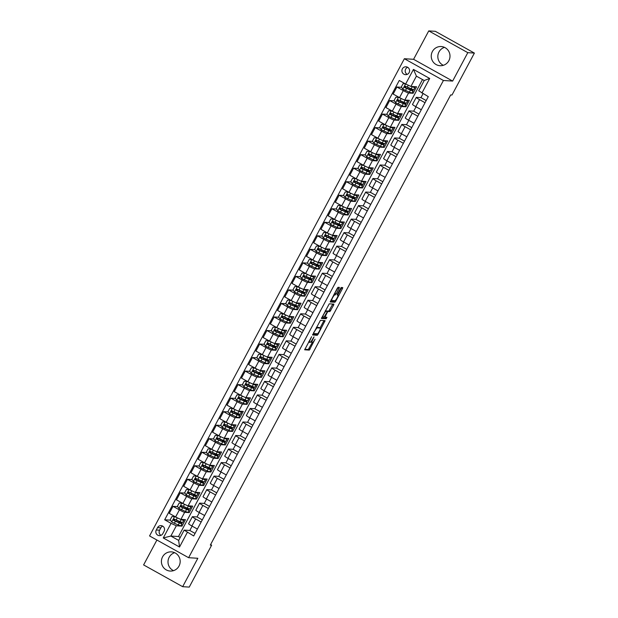 <?xml version="1.0" encoding="UTF-8"?>
<svg xmlns="http://www.w3.org/2000/svg" width="618" height="618" viewBox="0 0 618 618"><rect width="100%" height="100%" fill="white"/><g stroke="black" fill="none" stroke-linecap="round" stroke-linejoin="round"><path stroke-width="0.93" d="M311.603 336.71L304.674 349.803L309.348 350.105L315.056 339.205A3.87 0.749 119.1 0 1 312.414 342.557L312.028 342.526A3.87 0.749 119.1 0 1 311.959 342.511A3.87 0.749 119.1 0 1 313.017 339.081L314.014 336.864L312.654 339.058A3.87 0.749 119.1 0 1 310.012 342.403L309.626 342.38A3.87 0.749 119.1 0 1 309.556 342.357A3.87 0.749 119.1 0 1 310.615 338.927L311.603 336.71M432.391 51.533A9.61 9.386 -86.4 0 0 440.016 65.709A9.61 9.386 -86.4 0 0 448.853 60.711A9.61 9.386 -86.4 0 0 441.221 46.535A9.61 9.386 -86.4 0 0 432.391 51.533M444.481 47.354A9.61 9.386 -86.4 0 0 443.345 65.307M162.557 556.88A9.61 9.386 -86.4 0 0 170.189 571.055A9.61 9.386 -86.4 0 0 179.027 566.049A9.61 9.386 -86.4 0 0 171.395 551.874A9.61 9.386 -86.4 0 0 162.557 556.88M174.655 552.693A9.61 9.386 -86.4 0 0 173.519 570.646M402.38 68.853A3.94 3.847 -86.4 0 0 405.508 74.67A3.94 3.847 -86.4 0 0 409.131 72.615A3.94 3.847 -86.4 0 0 406.003 66.798A3.94 3.847 -86.4 0 0 402.38 68.853M407.625 67.285A3.94 3.847 -86.4 0 0 407.177 74.392M339.066 288.459L339.398 287.385L338.069 287.3L337.243 288.343L330.221 301.955L334.902 302.248L335.728 301.205L342.418 288.676L342.751 287.602L341.151 287.494L337.459 293.905L337.127 294.979L337.93 295.033A3.237 0.626 119.1 0 1 337.992 295.049A3.237 0.626 119.1 0 1 337.034 298.046A3.237 0.626 119.1 0 1 334.894 300.711L331.835 300.518A3.237 0.626 119.1 0 1 331.773 300.502A3.237 0.626 119.1 0 1 332.731 297.505A3.237 0.626 119.1 0 1 334.871 294.84L336.207 293.828L339.066 288.459L338.015 287.872L338.27 287.316M452.639 81.074L467.803 52.661L474.392 53.078L435.335 31.317L428.753 30.9L413.581 59.305L404.365 58.725L443.415 80.487L452.639 81.074L413.581 59.305M156.902 540.032L143.608 564.922L182.665 586.683L197.83 558.278L188.606 557.699L443.415 80.487M182.665 586.683L189.247 587.1L211.642 545.169L210.591 544.582M474.392 53.078L451.997 95.01L450.684 94.925L210.321 545.084L211.642 545.169M320.433 320.333L312.584 334.987L317.258 335.288L318.085 334.238L325.107 320.634L320.433 320.333M321.406 318.471L329.255 303.817L333.905 304.11L333.596 305.192L329.912 311.596L328.019 311.48L327.192 312.523L324.968 317.158L326.953 317.289L326.157 318.772L321.422 318.471M162.828 533.643L164.102 531.264A3.816 3.731 -86.4 0 0 161.066 525.632A3.816 3.731 -86.4 0 0 157.559 527.617L156.284 529.997A3.816 3.731 -86.4 0 0 159.32 535.628A3.816 3.731 -86.4 0 0 162.828 533.643M404.365 58.725L149.556 535.937L188.606 557.699M422.503 79.544L178.494 536.532L170.854 536.053L178.664 540.402L184.149 530.12L193.704 535.968L428.289 96.632L418.734 90.784L424.226 80.51L416.416 76.153L410.924 86.435L416.586 86.79L413.125 93.279L412.129 92.731M187.324 532.407L179.521 547.015L163.268 537.961L171.062 523.353L176.339 525.771L182.009 526.127L185.47 519.638L180.912 519.344A4.929 0.448 28.1 0 1 175.636 516.926L169.255 513.365L173.009 506.335L179.398 509.896A4.929 0.448 28.1 0 0 184.674 512.314L189.232 512.6L192.692 506.111L188.135 505.818A4.929 0.448 28.1 0 1 182.858 503.4L176.478 499.846L180.232 492.809L186.621 496.37A4.929 0.448 28.1 0 0 191.897 498.788L196.454 499.074L199.915 492.585L195.358 492.291A4.929 0.448 28.1 0 1 190.081 489.873L183.701 486.32L187.455 479.282L193.836 482.843A4.929 0.448 28.1 0 0 199.112 485.261L203.677 485.547L207.138 479.058L202.58 478.765A4.929 0.448 28.1 0 1 197.304 476.347L190.923 472.793L194.678 465.756L201.059 469.317A4.929 0.448 28.1 0 0 206.335 471.735L210.892 472.021L214.361 465.532L209.803 465.238A4.929 0.448 28.1 0 1 204.527 462.82L198.146 459.267L201.901 452.229L208.281 455.79A4.929 0.448 28.1 0 0 213.558 458.208L218.115 458.494L221.584 452.005L217.026 451.712A4.929 0.448 28.1 0 1 211.75 449.294L205.369 445.74L209.123 438.703L215.504 442.264A4.929 0.448 28.1 0 0 220.78 444.682L225.338 444.968L228.807 438.479L224.249 438.185A4.929 0.448 28.1 0 1 218.973 435.767L212.584 432.214L216.346 425.176L222.727 428.737A4.929 0.448 28.1 0 0 228.003 431.155L232.561 431.441L236.03 424.952L231.472 424.659A4.929 0.448 28.1 0 1 226.196 422.241L219.807 418.687L223.569 411.65L229.95 415.211A4.929 0.448 28.1 0 0 235.226 417.629L239.784 417.915L243.253 411.426L238.695 411.132A4.929 0.448 28.1 0 1 233.419 408.714L227.03 405.161L230.792 398.123L237.173 401.685A4.929 0.448 28.1 0 0 242.449 404.102L247.007 404.388L250.475 397.899L245.918 397.613A4.929 0.448 28.1 0 1 240.641 395.188L234.253 391.634L238.007 384.597L244.396 388.158A4.929 0.448 28.1 0 0 249.672 390.576L254.23 390.862L257.698 384.373L253.141 384.087A4.929 0.448 28.1 0 1 247.864 381.661L241.476 378.108L245.23 371.07L251.619 374.632A4.929 0.448 28.1 0 0 256.895 377.05L261.453 377.335L264.921 370.846L260.363 370.561A4.929 0.448 28.1 0 1 255.087 368.135L248.699 364.581L252.453 357.544L258.842 361.105A4.929 0.448 28.1 0 0 264.118 363.523L268.675 363.809L272.144 357.32L267.586 357.034A4.929 0.448 28.1 0 1 262.31 354.608L255.922 351.055L259.676 344.017L266.064 347.579A4.929 0.448 28.1 0 0 271.341 349.997L275.898 350.282L279.367 343.793L274.809 343.508A4.929 0.448 28.1 0 1 269.533 341.082L263.144 337.528L266.899 330.491L273.287 334.052A4.929 0.448 28.1 0 0 278.563 336.47L283.121 336.756L286.59 330.267L282.032 329.981A4.929 0.448 28.1 0 1 276.756 327.555L270.367 324.002L274.122 316.964L280.51 320.526A4.929 0.448 28.1 0 0 285.786 322.944L290.344 323.229L293.813 316.74L289.247 316.455A4.929 0.448 28.1 0 1 283.979 314.029L277.59 310.475L281.344 303.438L287.733 306.999A4.929 0.448 28.1 0 0 293.009 309.417L297.567 309.703L301.028 303.214L296.47 302.928A4.929 0.448 28.1 0 1 291.194 300.502L284.813 296.949L288.567 289.912L294.956 293.473A4.929 0.448 28.1 0 0 300.232 295.891L304.79 296.176L308.251 289.688L303.693 289.402A4.929 0.448 28.1 0 1 298.417 286.976L292.036 283.423L295.79 276.385L302.179 279.946A4.929 0.448 28.1 0 0 307.455 282.364L312.013 282.65L315.474 276.161L310.916 275.875A4.929 0.448 28.1 0 1 305.64 273.45L299.259 269.896L303.013 262.859L309.402 266.42A4.929 0.448 28.1 0 0 314.67 268.838L319.236 269.124L322.696 262.635L318.139 262.349A4.929 0.448 28.1 0 1 312.863 259.923L306.482 256.37L310.236 249.332L316.617 252.893A4.929 0.448 28.1 0 0 321.893 255.311L326.451 255.597L329.919 249.108L325.362 248.822A4.929 0.448 28.1 0 1 320.085 246.397L313.705 242.843L317.459 235.806L323.84 239.367A4.929 0.448 28.1 0 0 329.116 241.785L333.674 242.071L337.142 235.582L332.584 235.296A4.929 0.448 28.1 0 1 327.308 232.878L320.927 229.317L324.682 222.279L331.063 225.84A4.929 0.448 28.1 0 0 336.339 228.258L340.897 228.544L344.365 222.055L339.807 221.769A4.929 0.448 28.1 0 1 334.531 219.351L328.143 215.79L331.905 208.753L338.285 212.314A4.929 0.448 28.1 0 0 343.562 214.732L348.119 215.018L351.588 208.529L347.03 208.243A4.929 0.448 28.1 0 1 341.754 205.825L335.365 202.264L339.127 195.226L345.508 198.787A4.929 0.448 28.1 0 0 350.785 201.205L355.342 201.491L358.811 195.002L354.253 194.716A4.929 0.448 28.1 0 1 348.977 192.298L342.588 188.737L346.35 181.7L352.731 185.261A4.929 0.448 28.1 0 0 358.007 187.679L362.565 187.965L366.034 181.476L361.476 181.19A4.929 0.448 28.1 0 1 356.2 178.772L349.811 175.211L353.566 168.173L359.954 171.734A4.929 0.448 28.1 0 0 365.23 174.152L369.788 174.438L373.257 167.949L368.699 167.663A4.929 0.448 28.1 0 1 363.423 165.245L357.034 161.684L360.788 154.647L367.177 158.208A4.929 0.448 28.1 0 0 372.453 160.626L377.011 160.912L380.479 154.423L375.922 154.137A4.929 0.448 28.1 0 1 370.645 151.719L364.257 148.158L368.011 141.12L374.4 144.682A4.929 0.448 28.1 0 0 379.676 147.099L384.234 147.385L387.702 140.896L383.145 140.61A4.929 0.448 28.1 0 1 377.868 138.193L371.48 134.631L375.234 127.594L381.623 131.155A4.929 0.448 28.1 0 0 386.899 133.573L391.457 133.859L394.925 127.37L390.367 127.084A4.929 0.448 28.1 0 1 385.091 124.666L378.703 121.105L382.457 114.067L388.846 117.629A4.929 0.448 28.1 0 0 394.122 120.046L398.68 120.332L402.148 113.843L397.59 113.557A4.929 0.448 28.1 0 1 392.314 111.14L385.926 107.578L389.68 100.541L396.068 104.102A4.929 0.448 28.1 0 0 401.345 106.52L405.902 106.806L409.371 100.317L404.805 100.031A4.929 0.448 28.1 0 1 399.537 97.613L393.148 94.052L396.903 87.014L403.291 90.576A4.929 0.448 28.1 0 0 408.568 92.994L413.125 93.279M170.46 520.155L164.682 519.792L171.062 523.353M164.682 519.792L399.267 80.456L405.647 84.017L413.45 69.409L429.703 78.463L421.901 93.071M467.803 52.661L428.753 30.9M178.494 536.532L180.217 537.49M176.339 525.771L170.854 536.053L163.268 537.961M195.072 533.411L189.819 530.476L184.149 530.12M189.819 530.476L192.144 526.127M202.295 519.885L197.042 516.949L192.484 516.663A4.929 0.448 28.1 0 0 192.36 516.702A4.929 0.448 28.1 0 0 195.651 518.95L201.151 522.017M197.042 516.949L199.367 512.6M209.517 506.358L204.264 503.431L199.707 503.137A4.929 0.448 28.1 0 0 199.575 503.176A4.929 0.448 28.1 0 0 202.874 505.424L208.374 508.49M204.264 503.431L206.59 499.074M216.74 492.832L211.487 489.904L206.93 489.61A4.929 0.448 28.1 0 0 206.798 489.649A4.929 0.448 28.1 0 0 210.097 491.897L215.597 494.964M211.487 489.904L213.813 485.547M223.963 479.305L218.71 476.378L214.145 476.084A4.929 0.448 28.1 0 0 214.021 476.123A4.929 0.448 28.1 0 0 217.32 478.371L222.82 481.437M218.71 476.378L221.028 472.021M231.186 465.779L225.925 462.851L221.368 462.558A4.929 0.448 28.1 0 0 221.244 462.596A4.929 0.448 28.1 0 0 224.535 464.844L230.043 467.911M225.925 462.851L228.251 458.494M238.409 452.252L233.148 449.325L228.59 449.031A4.929 0.448 28.1 0 0 228.467 449.07A4.929 0.448 28.1 0 0 231.758 451.318L237.266 454.392M233.148 449.325L235.473 444.968M245.632 438.726L240.371 435.798L235.813 435.505A4.929 0.448 28.1 0 0 235.69 435.543A4.929 0.448 28.1 0 0 238.981 437.791L244.489 440.866M240.371 435.798L242.696 431.441M252.855 425.199L247.594 422.272L243.036 421.978A4.929 0.448 28.1 0 0 242.913 422.017A4.929 0.448 28.1 0 0 246.203 424.265L251.711 427.339M247.594 422.272L249.919 417.915M260.07 411.673L254.817 408.745L250.259 408.452A4.929 0.448 28.1 0 0 250.136 408.49A4.929 0.448 28.1 0 0 253.426 410.738L258.934 413.813M254.817 408.745L257.142 404.388M267.293 398.146L262.04 395.219L257.482 394.925A4.929 0.448 28.1 0 0 257.358 394.964A4.929 0.448 28.1 0 0 260.649 397.212L266.157 400.286M262.04 395.219L264.365 390.862M274.516 384.62L269.263 381.692L264.705 381.406A4.929 0.448 28.1 0 0 264.581 381.437A4.929 0.448 28.1 0 0 267.872 383.685L273.38 386.76M269.263 381.692L271.588 377.335M281.738 371.094L276.485 368.166L271.928 367.88A4.929 0.448 28.1 0 0 271.804 367.911A4.929 0.448 28.1 0 0 275.095 370.167L280.603 373.233M276.485 368.166L278.811 363.809M288.961 357.567L283.708 354.639L279.151 354.353A4.929 0.448 28.1 0 0 279.027 354.384A4.929 0.448 28.1 0 0 282.318 356.64L287.818 359.707M283.708 354.639L286.034 350.282M296.184 344.041L290.931 341.113L286.373 340.827A4.929 0.448 28.1 0 0 286.25 340.858A4.929 0.448 28.1 0 0 289.541 343.114L295.041 346.18M290.931 341.113L293.256 336.756M303.407 330.514L298.154 327.586L293.596 327.301A4.929 0.448 28.1 0 0 293.473 327.331A4.929 0.448 28.1 0 0 296.764 329.587L302.264 332.654M298.154 327.586L300.479 323.229M310.63 316.988L305.377 314.06L300.819 313.774A4.929 0.448 28.1 0 0 300.696 313.805A4.929 0.448 28.1 0 0 303.986 316.061L309.487 319.127M305.377 314.06L307.702 309.703M317.853 303.461L312.6 300.533L308.042 300.248A4.929 0.448 28.1 0 0 307.918 300.278A4.929 0.448 28.1 0 0 311.209 302.534L316.71 305.601M312.6 300.533L314.925 296.176M325.076 289.935L319.823 287.007L315.265 286.721A4.929 0.448 28.1 0 0 315.134 286.752A4.929 0.448 28.1 0 0 318.432 289.008L323.932 292.075M319.823 287.007L322.148 282.65M332.299 276.408L327.046 273.48L322.488 273.195A4.929 0.448 28.1 0 0 322.357 273.226A4.929 0.448 28.1 0 0 325.655 275.481L331.155 278.548M327.046 273.48L329.371 269.124M339.521 262.882L334.268 259.954L329.703 259.668A4.929 0.448 28.1 0 0 329.579 259.699A4.929 0.448 28.1 0 0 332.878 261.955L338.378 265.022M334.268 259.954L336.594 255.597M346.744 249.355L341.484 246.427L336.926 246.142A4.929 0.448 28.1 0 0 336.802 246.173A4.929 0.448 28.1 0 0 340.093 248.428L345.601 251.495M341.484 246.427L343.809 242.071M353.967 235.829L348.706 232.901L344.149 232.615A4.929 0.448 28.1 0 0 344.025 232.646A4.929 0.448 28.1 0 0 347.316 234.902L352.824 237.969M348.706 232.901L351.032 228.544M361.19 222.302L355.929 219.375L351.372 219.089A4.929 0.448 28.1 0 0 351.248 219.12A4.929 0.448 28.1 0 0 354.539 221.375L360.047 224.442M355.929 219.375L358.255 215.018M368.413 208.776L363.152 205.848L358.594 205.562A4.929 0.448 28.1 0 0 358.471 205.593A4.929 0.448 28.1 0 0 361.762 207.849L367.27 210.916M363.152 205.848L365.477 201.491M375.636 195.249L370.375 192.322L365.817 192.036A4.929 0.448 28.1 0 0 365.694 192.067A4.929 0.448 28.1 0 0 368.985 194.322L374.493 197.389M370.375 192.322L372.7 187.965M382.851 181.723L377.598 178.795L373.04 178.509A4.929 0.448 28.1 0 0 372.917 178.54A4.929 0.448 28.1 0 0 376.207 180.796L381.715 183.863M377.598 178.795L379.923 174.438M390.074 168.196L384.821 165.269L380.263 164.983A4.929 0.448 28.1 0 0 380.14 165.014A4.929 0.448 28.1 0 0 383.43 167.269L388.938 170.336M384.821 165.269L387.146 160.912M397.297 154.67L392.044 151.742L387.486 151.456A4.929 0.448 28.1 0 0 387.362 151.487A4.929 0.448 28.1 0 0 390.653 153.743L396.161 156.81M392.044 151.742L394.369 147.385M404.52 141.143L399.267 138.216L394.709 137.93A4.929 0.448 28.1 0 0 394.585 137.961A4.929 0.448 28.1 0 0 397.876 140.216L403.376 143.283M399.267 138.216L401.592 133.859M411.743 127.617L406.49 124.689L401.932 124.403A4.929 0.448 28.1 0 0 401.808 124.434A4.929 0.448 28.1 0 0 405.099 126.69L410.599 129.757M406.49 124.689L408.815 120.332M418.965 114.091L413.712 111.163L409.155 110.877A4.929 0.448 28.1 0 0 409.031 110.908A4.929 0.448 28.1 0 0 412.322 113.164L417.822 116.23M413.712 111.163L416.038 106.806M426.188 100.564L420.935 97.636L416.377 97.35A4.929 0.448 28.1 0 0 416.254 97.381A4.929 0.448 28.1 0 0 419.545 99.637L425.045 102.704M420.935 97.636L423.036 93.704M182.009 526.127L181.012 525.57M177.683 506.629L173.009 506.335M184.906 493.102L180.232 492.809M192.128 479.576L187.455 479.282M199.351 466.049L194.678 465.756M206.574 452.523L201.901 452.229M213.797 438.996L209.123 438.703M221.02 425.47L216.346 425.176M228.243 411.943L223.569 411.65M235.466 398.417L230.792 398.123M242.681 384.89L238.007 384.597M249.904 371.364L245.23 371.07M257.127 357.837L252.453 357.544M264.349 344.311L259.676 344.017M271.572 330.784L266.899 330.491M278.795 317.258L274.122 316.964M286.018 303.732L281.344 303.438M293.241 290.205L288.567 289.912M300.464 276.679L295.79 276.385M307.687 263.152L303.013 262.859M314.91 249.626L310.236 249.332M322.132 236.099L317.459 235.806M329.355 222.573L324.682 222.279M336.578 209.046L331.905 208.753M343.801 195.52L339.127 195.226M351.024 181.993L346.35 181.7M358.247 168.467L353.566 168.173M365.462 154.94L360.788 154.647M372.685 141.422L368.011 141.12M379.908 127.895L375.234 127.594M387.131 114.369L382.457 114.067M394.354 100.842L389.68 100.541M401.576 87.316L396.903 87.014M192.36 516.702L188.598 523.732A4.929 0.448 28.1 0 0 191.897 525.988L197.397 529.054M189.232 512.6L188.235 512.044M199.575 503.176L195.821 510.205A4.929 0.448 28.1 0 0 199.112 512.461L204.62 515.528M206.798 489.649L203.044 496.679A4.929 0.448 28.1 0 0 206.335 498.935L211.843 502.001M196.454 499.074L195.45 498.517M214.021 476.123L210.267 483.152A4.929 0.448 28.1 0 0 213.558 485.408L219.066 488.475M203.677 485.547L202.673 484.991M221.244 462.596L217.49 469.626A4.929 0.448 28.1 0 0 220.78 471.882L226.288 474.948M210.892 472.021L209.896 471.464M228.467 449.07L224.713 456.099A4.929 0.448 28.1 0 0 228.003 458.355L233.511 461.422M218.115 458.494L217.119 457.938M235.69 435.543L231.935 442.573A4.929 0.448 28.1 0 0 235.226 444.829L240.734 447.895M225.338 444.968L224.342 444.412M242.913 422.017L239.158 429.046A4.929 0.448 28.1 0 0 242.449 431.302L247.957 434.369M232.561 431.441L231.565 430.885M250.136 408.49L246.381 415.52A4.929 0.448 28.1 0 0 249.672 417.776L255.18 420.843M239.784 417.915L238.787 417.359M257.358 394.964L253.604 401.994A4.929 0.448 28.1 0 0 256.895 404.249L262.395 407.316M247.007 404.388L246.01 403.832M264.581 381.437L260.827 388.467A4.929 0.448 28.1 0 0 264.118 390.723L269.618 393.79M254.23 390.862L253.233 390.306M271.804 367.911L268.05 374.941A4.929 0.448 28.1 0 0 271.341 377.196L276.841 380.263M261.453 377.335L260.456 376.779M279.027 354.384L275.273 361.414A4.929 0.448 28.1 0 0 278.563 363.67L284.064 366.737M268.675 363.809L267.679 363.253M286.25 340.858L282.496 347.888A4.929 0.448 28.1 0 0 285.786 350.143L291.287 353.21M275.898 350.282L274.902 349.726M293.473 327.331L289.711 334.361A4.929 0.448 28.1 0 0 293.009 336.617L298.509 339.684M283.121 336.756L282.125 336.2M300.696 313.805L296.934 320.835A4.929 0.448 28.1 0 0 300.232 323.09L305.732 326.157M290.344 323.229L289.348 322.673M307.918 300.278L304.156 307.308A4.929 0.448 28.1 0 0 307.455 309.564L312.955 312.631M297.567 309.703L296.57 309.147M315.134 286.752L311.379 293.782A4.929 0.448 28.1 0 0 314.67 296.037L320.178 299.104M304.79 296.176L303.793 295.62M322.357 273.226L318.602 280.255A4.929 0.448 28.1 0 0 321.893 282.511L327.401 285.578M312.013 282.65L311.016 282.094M329.579 259.699L325.825 266.729A4.929 0.448 28.1 0 0 329.116 268.984L334.624 272.051M319.236 269.124L318.231 268.567M336.802 246.173L333.048 253.202A4.929 0.448 28.1 0 0 336.339 255.458L341.847 258.525M326.451 255.597L325.454 255.041M344.025 232.646L340.271 239.676A4.929 0.448 28.1 0 0 343.562 241.932L349.07 244.998M333.674 242.071L332.677 241.514M351.248 219.12L347.494 226.149A4.929 0.448 28.1 0 0 350.785 228.405L356.292 231.472M340.897 228.544L339.9 227.988M358.471 205.593L354.717 212.623A4.929 0.448 28.1 0 0 358.007 214.879L363.515 217.945M348.119 215.018L347.123 214.461M365.694 192.067L361.939 199.096A4.929 0.448 28.1 0 0 365.23 201.352L370.738 204.419M355.342 201.491L354.346 200.935M372.917 178.54L369.162 185.57A4.929 0.448 28.1 0 0 372.453 187.826L377.953 190.892M362.565 187.965L361.569 187.408M380.14 165.014L376.385 172.043A4.929 0.448 28.1 0 0 379.676 174.299L385.176 177.366M369.788 174.438L368.791 173.882M387.362 151.487L383.608 158.517A4.929 0.448 28.1 0 0 386.899 160.773L392.399 163.84M377.011 160.912L376.014 160.356M394.585 137.961L390.831 144.991A4.929 0.448 28.1 0 0 394.122 147.246L399.622 150.313M384.234 147.385L383.237 146.829M401.808 124.434L398.054 131.464A4.929 0.448 28.1 0 0 401.345 133.72L406.845 136.787M391.457 133.859L390.46 133.31M409.031 110.908L405.269 117.945A4.929 0.448 28.1 0 0 408.568 120.193L414.068 123.26M398.68 120.332L397.683 119.784M416.254 97.381L412.492 104.419A4.929 0.448 28.1 0 0 415.79 106.667L421.291 109.734M405.902 106.806L404.906 106.257M410.924 86.435L405.647 84.017M178.664 540.402L179.521 547.015M413.45 69.409L416.416 76.153M429.703 78.463L424.226 80.51M162.688 526.127A3.816 3.731 -86.4 0 0 160.85 527.826L159.583 530.205A3.816 3.731 -86.4 0 0 160.989 535.342M304.744 349.294L308.297 349.51L312.283 342.55M320.054 327.98L323.986 320.557M312.654 334.469L316.207 334.693L316.988 333.728M313.898 332.77L313.666 333.519L317.768 333.782L319.174 331.511A3.87 0.749 119.1 0 0 320.224 328.073A3.87 0.749 119.1 0 0 320.155 328.058L317.366 327.88A3.87 0.749 119.1 0 0 314.724 331.225L313.612 332.608M319.228 327.532A3.87 0.749 119.1 0 0 319.174 327.486A3.87 0.749 119.1 0 0 319.104 327.47L320.155 328.058M316.447 327.301L319.104 327.47M326.652 311.148L328.853 311.009L332.801 304.041M321.476 317.953L325.099 318.185L325.802 317.212M326.065 311.356A3.237 0.626 119.1 0 0 323.925 314.021A3.237 0.626 119.1 0 0 322.967 317.019A3.237 0.626 119.1 0 0 323.029 317.042L324.11 317.104L326.829 312.499L327.161 311.433L325.215 310.885M325.261 310.784L326.088 310.839M334.083 294.268L338.015 287.872M337.722 294.902L341.623 287.524M330.29 301.437L333.844 301.661L334.624 300.696M176.532 517.413L174.979 516.663L171.951 516.548L170.213 519.792L171.75 522.048L178.254 524.991A9.424 0.857 28.1 0 0 180.919 525.733L182.016 523.678A9.424 0.857 28.1 0 0 178.509 520.989M174.639 516.64L181.144 519.576A9.424 0.857 28.1 0 0 183.809 520.325A9.424 0.857 28.1 0 0 183.067 519.483M181.244 519.367A7.825 0.711 28.1 0 0 182.395 519.568A7.825 0.711 28.1 0 0 182.372 519.437M183.809 520.325L182.712 522.38A9.424 0.857 -151.9 0 1 180.047 521.638L174.361 519.143C173.279 519.12 173.048 519.553 173.666 520.441L179.351 522.936A9.424 0.857 28.1 0 0 182.016 523.678M177.443 520.541A7.825 0.711 -151.9 0 1 180.611 522.928A7.825 0.711 -151.9 0 1 178.393 522.303L174.052 520.464L173.743 519.375M173.998 516.015L173.805 516.378A4.496 0.409 28.1 0 0 173.975 516.617M183.755 503.886L182.202 503.137L179.174 503.021L177.436 506.266L178.973 508.521L185.477 511.465A9.424 0.857 28.1 0 0 188.142 512.206L189.239 510.151A9.424 0.857 28.1 0 0 185.732 507.463M181.862 503.114L188.366 506.049A9.424 0.857 28.1 0 0 191.032 506.799A9.424 0.857 28.1 0 0 190.29 505.957M188.467 505.841A7.825 0.711 28.1 0 0 189.618 506.042A7.825 0.711 28.1 0 0 189.595 505.91M191.032 506.799L189.935 508.853A9.424 0.857 -151.9 0 1 187.269 508.112L181.584 505.617C180.495 505.594 180.271 506.026 180.889 506.915L186.574 509.41A9.424 0.857 28.1 0 0 189.239 510.151M184.666 507.015A7.825 0.711 -151.9 0 1 187.826 509.402A7.825 0.711 -151.9 0 1 185.616 508.776L181.275 506.938L180.966 505.848M181.221 502.488L181.028 502.851A4.496 0.409 28.1 0 0 181.19 503.091M190.977 490.36L189.425 489.61L186.389 489.495L184.658 492.739L186.196 495.003L192.7 497.938A9.424 0.857 28.1 0 0 195.365 498.68L196.462 496.625A9.424 0.857 28.1 0 0 192.955 493.936M189.085 489.587L195.589 492.523A9.424 0.857 28.1 0 0 198.254 493.272A9.424 0.857 28.1 0 0 197.513 492.43M195.69 492.314A7.825 0.711 28.1 0 0 196.841 492.515A7.825 0.711 28.1 0 0 196.818 492.384M198.254 493.272L197.157 495.327A9.424 0.857 -151.9 0 1 194.492 494.585L188.807 492.09C187.718 492.067 187.486 492.5 188.111 493.388L193.797 495.883A9.424 0.857 28.1 0 0 196.462 496.625M191.889 493.488A7.825 0.711 -151.9 0 1 195.049 495.875A7.825 0.711 -151.9 0 1 192.839 495.257L188.49 493.411L188.189 492.322M188.444 488.962L188.251 489.325A4.496 0.409 28.1 0 0 188.413 489.564M198.2 476.833L196.648 476.084L193.612 475.968L191.881 479.213L193.419 481.476L199.923 484.412A9.424 0.857 28.1 0 0 202.588 485.153L203.685 483.098A9.424 0.857 28.1 0 0 200.178 480.41M196.308 476.061L202.812 479.004A9.424 0.857 28.1 0 0 205.477 479.746A9.424 0.857 28.1 0 0 204.736 478.904M202.913 478.788A7.825 0.711 28.1 0 0 204.064 478.989A7.825 0.711 28.1 0 0 204.04 478.857M205.477 479.746L204.38 481.801A9.424 0.857 -151.9 0 1 201.715 481.059L196.03 478.564C194.94 478.541 194.709 478.973 195.334 479.862L201.02 482.357A9.424 0.857 28.1 0 0 203.685 483.098M199.112 479.962A7.825 0.711 -151.9 0 1 202.271 482.349A7.825 0.711 -151.9 0 1 200.062 481.731L195.713 479.885L195.412 478.795M195.667 475.435L195.473 475.798A4.496 0.409 28.1 0 0 195.636 476.038M205.423 463.307L203.87 462.558L200.835 462.442L199.104 465.686L200.634 467.95L207.146 470.885A9.424 0.857 28.1 0 0 209.811 471.627L210.908 469.572A9.424 0.857 28.1 0 0 207.401 466.884M203.523 462.534L210.035 465.478A9.424 0.857 28.1 0 0 212.7 466.219A9.424 0.857 28.1 0 0 211.959 465.377M210.135 465.261A7.825 0.711 28.1 0 0 211.286 465.462A7.825 0.711 28.1 0 0 211.263 465.331M212.7 466.219L211.603 468.274A9.424 0.857 -151.9 0 1 208.938 467.532L203.252 465.037C202.163 465.014 201.931 465.447 202.557 466.335L208.243 468.83A9.424 0.857 28.1 0 0 210.908 469.572M206.327 466.435A7.825 0.711 -151.9 0 1 209.494 468.823A7.825 0.711 -151.9 0 1 207.285 468.205L202.936 466.358L202.634 465.269M202.889 461.909L202.696 462.272A4.496 0.409 28.1 0 0 202.859 462.511M212.646 449.78L211.093 449.031L208.057 448.915L206.327 452.16L207.857 454.423L214.369 457.359A9.424 0.857 28.1 0 0 217.034 458.1L218.131 456.045A9.424 0.857 28.1 0 0 214.624 453.357M210.746 449.008L217.258 451.951A9.424 0.857 28.1 0 0 219.923 452.693A9.424 0.857 28.1 0 0 219.174 451.851M217.358 451.735A7.825 0.711 28.1 0 0 218.509 451.936A7.825 0.711 28.1 0 0 218.486 451.804M219.923 452.693L218.826 454.748A9.424 0.857 -151.9 0 1 216.161 454.006L210.475 451.511C209.386 451.488 209.154 451.92 209.78 452.809L215.466 455.304A9.424 0.857 28.1 0 0 218.131 456.045M213.55 452.909A7.825 0.711 -151.9 0 1 216.717 455.296A7.825 0.711 -151.9 0 1 214.508 454.678L210.159 452.832L209.857 451.743M210.112 448.382L209.919 448.745A4.496 0.409 28.1 0 0 210.081 448.985M219.869 436.254L218.316 435.505L215.28 435.389L213.55 438.633L215.079 440.897L221.592 443.832A9.424 0.857 28.1 0 0 224.257 444.574L225.354 442.519A9.424 0.857 28.1 0 0 221.847 439.831M217.969 435.481L224.481 438.425A9.424 0.857 28.1 0 0 227.146 439.166A9.424 0.857 28.1 0 0 226.397 438.324M224.581 438.208A7.825 0.711 28.1 0 0 225.732 438.409A7.825 0.711 28.1 0 0 225.709 438.278M227.146 439.166L226.049 441.221A9.424 0.857 -151.9 0 1 223.384 440.48L217.698 437.984C216.609 437.961 216.377 438.394 217.003 439.282L222.689 441.777A9.424 0.857 28.1 0 0 225.354 442.519M220.773 439.383A7.825 0.711 -151.9 0 1 223.94 441.77A7.825 0.711 -151.9 0 1 221.731 441.152L217.381 439.305L217.08 438.216M217.335 434.856L217.142 435.219A4.496 0.409 28.1 0 0 217.304 435.458M227.092 422.727L225.539 421.978L222.503 421.862L220.773 425.107L222.302 427.37L228.814 430.306A9.424 0.857 28.1 0 0 231.48 431.047L232.577 428.992A9.424 0.857 28.1 0 0 229.062 426.304M225.191 421.955L231.704 424.898A9.424 0.857 28.1 0 0 234.369 425.64A9.424 0.857 28.1 0 0 233.619 424.798M231.804 424.682A7.825 0.711 28.1 0 0 232.955 424.883A7.825 0.711 28.1 0 0 232.932 424.751M234.369 425.64L233.272 427.695A9.424 0.857 -151.9 0 1 230.599 426.953L224.921 424.458C223.832 424.435 223.6 424.867 224.226 425.756L229.911 428.251A9.424 0.857 28.1 0 0 232.577 428.992M227.996 425.856A7.825 0.711 -151.9 0 1 231.163 428.243A7.825 0.711 -151.9 0 1 228.954 427.625L224.604 425.779L224.303 424.69M224.558 421.329L224.365 421.692A4.496 0.409 28.1 0 0 224.527 421.932M234.315 409.201L232.762 408.452L229.726 408.336L227.996 411.58L229.525 413.844L236.037 416.779A9.424 0.857 28.1 0 0 238.702 417.521L239.799 415.466A9.424 0.857 28.1 0 0 236.285 412.778M232.414 408.428L238.919 411.372A9.424 0.857 28.1 0 0 241.592 412.113A9.424 0.857 28.1 0 0 240.842 411.271M239.019 411.155A7.825 0.711 28.1 0 0 240.178 411.356A7.825 0.711 28.1 0 0 240.155 411.225M241.592 412.113L240.495 414.168A9.424 0.857 -151.9 0 1 237.822 413.427L232.144 410.931C231.055 410.908 230.823 411.341 231.449 412.229L237.134 414.724A9.424 0.857 28.1 0 0 239.799 415.466M235.219 412.33A7.825 0.711 -151.9 0 1 238.386 414.717A7.825 0.711 -151.9 0 1 236.169 414.099L231.827 412.252L231.526 411.163M231.781 407.803L231.588 408.166A4.496 0.409 28.1 0 0 231.75 408.405M241.538 395.675L239.977 394.925L236.949 394.809L235.219 398.054L236.748 400.317L243.253 403.253A9.424 0.857 28.1 0 0 245.925 403.994L247.022 401.939A9.424 0.857 28.1 0 0 243.507 399.251M239.637 394.902L246.142 397.845A9.424 0.857 28.1 0 0 248.815 398.587A9.424 0.857 28.1 0 0 248.065 397.745M246.242 397.629A7.825 0.711 28.1 0 0 247.401 397.83A7.825 0.711 28.1 0 0 247.37 397.698M248.815 398.587L247.718 400.642A9.424 0.857 -151.9 0 1 245.045 399.9L239.367 397.405C238.278 397.382 238.046 397.814 238.672 398.703L244.357 401.198A9.424 0.857 28.1 0 0 247.022 401.939M242.441 398.803A7.825 0.711 -151.9 0 1 245.609 401.19A7.825 0.711 -151.9 0 1 243.392 400.572L239.05 398.726L238.749 397.637M239.004 394.276L238.811 394.639A4.496 0.409 28.1 0 0 238.973 394.879M248.76 382.148L247.2 381.399L244.172 381.283L242.441 384.527L243.971 386.791L250.475 389.726A9.424 0.857 28.1 0 0 253.148 390.476L254.245 388.413A9.424 0.857 28.1 0 0 250.73 385.725M246.86 381.376L253.365 384.319A9.424 0.857 28.1 0 0 256.037 385.06A9.424 0.857 28.1 0 0 255.288 384.218M253.465 384.102A7.825 0.711 28.1 0 0 254.624 384.303A7.825 0.711 28.1 0 0 254.593 384.172M256.037 385.06L254.933 387.115A9.424 0.857 -151.9 0 1 252.268 386.374L246.59 383.878C245.5 383.855 245.269 384.288 245.894 385.176L251.58 387.671A9.424 0.857 28.1 0 0 254.245 388.413M249.664 385.277A7.825 0.711 -151.9 0 1 252.832 387.664A7.825 0.711 -151.9 0 1 250.614 387.046L246.273 385.199L245.972 384.11M246.227 380.75L246.034 381.113A4.496 0.409 28.1 0 0 246.196 381.352M255.976 368.622L254.423 367.872L251.395 367.756L249.664 371.001L251.194 373.264L257.698 376.2A9.424 0.857 28.1 0 0 260.371 376.949L261.468 374.887A9.424 0.857 28.1 0 0 257.953 372.198M254.083 367.849L260.587 370.792A9.424 0.857 28.1 0 0 263.26 371.534A9.424 0.857 28.1 0 0 262.511 370.692M260.688 370.576A7.825 0.711 28.1 0 0 261.847 370.777A7.825 0.711 28.1 0 0 261.816 370.645M263.26 371.534L262.156 373.589A9.424 0.857 -151.9 0 1 259.49 372.847L253.813 370.352C252.723 370.329 252.492 370.761 253.117 371.65L258.795 374.145A9.424 0.857 28.1 0 0 261.468 374.887M256.887 371.75A7.825 0.711 -151.9 0 1 260.054 374.137A7.825 0.711 -151.9 0 1 257.837 373.519L253.496 371.673L253.195 370.591M253.45 367.223L253.256 367.586A4.496 0.409 28.1 0 0 253.419 367.826M263.198 355.095L261.646 354.346L258.618 354.23L256.879 357.474L258.417 359.738L264.921 362.673A9.424 0.857 28.1 0 0 267.594 363.423L268.691 361.36A9.424 0.857 28.1 0 0 265.176 358.672M261.306 354.323L267.81 357.266A9.424 0.857 28.1 0 0 270.475 358.007A9.424 0.857 28.1 0 0 269.734 357.165M267.911 357.049A7.825 0.711 28.1 0 0 269.069 357.258A7.825 0.711 28.1 0 0 269.039 357.119M270.475 358.007L269.378 360.062A9.424 0.857 -151.9 0 1 266.713 359.321L261.035 356.825C259.946 356.802 259.714 357.235 260.34 358.123L266.018 360.618A9.424 0.857 28.1 0 0 268.691 361.36M264.11 358.224A7.825 0.711 -151.9 0 1 267.277 360.611A7.825 0.711 -151.9 0 1 265.06 359.993L260.719 358.146L260.417 357.065M260.672 353.697L260.479 354.06A4.496 0.409 28.1 0 0 260.641 354.299M270.421 341.569L268.869 340.819L265.84 340.703L264.102 343.948L265.64 346.211L272.144 349.147A9.424 0.857 28.1 0 0 274.809 349.896L275.914 347.834A9.424 0.857 28.1 0 0 272.399 345.145M268.529 340.796L275.033 343.739A9.424 0.857 28.1 0 0 277.698 344.481A9.424 0.857 28.1 0 0 276.957 343.639M275.134 343.523A7.825 0.711 28.1 0 0 276.292 343.732A7.825 0.711 28.1 0 0 276.261 343.593M277.698 344.481L276.601 346.536A9.424 0.857 -151.9 0 1 273.936 345.794L268.251 343.299C267.169 343.276 266.937 343.708 267.563 344.597L273.241 347.092A9.424 0.857 28.1 0 0 275.914 347.834M271.333 344.697A7.825 0.711 -151.9 0 1 274.5 347.084A7.825 0.711 -151.9 0 1 272.283 346.466L267.942 344.62L267.64 343.538M267.895 340.17L267.702 340.533A4.496 0.409 28.1 0 0 267.864 340.773M277.644 328.042L276.091 327.293L273.063 327.177L271.325 330.421L272.862 332.685L279.367 335.62A9.424 0.857 28.1 0 0 282.032 336.37L283.129 334.307A9.424 0.857 28.1 0 0 279.622 331.619M275.752 327.27L282.256 330.213A9.424 0.857 28.1 0 0 284.921 330.954A9.424 0.857 28.1 0 0 284.18 330.112M282.356 329.997A7.825 0.711 28.1 0 0 283.515 330.205A7.825 0.711 28.1 0 0 283.484 330.066M284.921 330.954L283.824 333.009A9.424 0.857 -151.9 0 1 281.159 332.268L275.474 329.773C274.392 329.749 274.16 330.182 274.786 331.07L280.464 333.565A9.424 0.857 28.1 0 0 283.129 334.307M278.556 331.171A7.825 0.711 -151.9 0 1 281.723 333.558A7.825 0.711 -151.9 0 1 279.506 332.94L275.164 331.094L274.863 330.012M275.118 326.644L274.925 327.007A4.496 0.409 28.1 0 0 275.087 327.246M284.867 314.516L283.314 313.766L280.286 313.65L278.548 316.895L280.085 319.158L286.59 322.094A9.424 0.857 28.1 0 0 289.255 322.843L290.352 320.781A9.424 0.857 28.1 0 0 286.845 318.092M282.974 313.743L289.479 316.686A9.424 0.857 28.1 0 0 292.144 317.428A9.424 0.857 28.1 0 0 291.402 316.586M289.579 316.47A7.825 0.711 28.1 0 0 290.73 316.679A7.825 0.711 28.1 0 0 290.707 316.54M292.144 317.428L291.047 319.483A9.424 0.857 -151.9 0 1 288.382 318.741L282.696 316.246C281.615 316.223 281.383 316.655 282.009 317.544L287.687 320.039A9.424 0.857 28.1 0 0 290.352 320.781M285.779 317.644A7.825 0.711 -151.9 0 1 288.946 320.031A7.825 0.711 -151.9 0 1 286.729 319.413L282.387 317.567L282.078 316.486M282.333 313.117L282.14 313.481A4.496 0.409 28.1 0 0 282.31 313.72M292.09 300.989L290.537 300.24L287.509 300.124L285.771 303.368L287.308 305.632L293.813 308.567A9.424 0.857 28.1 0 0 296.478 309.317L297.575 307.254A9.424 0.857 28.1 0 0 294.068 304.566M290.197 300.217L296.702 303.16A9.424 0.857 28.1 0 0 299.367 303.901A9.424 0.857 28.1 0 0 298.625 303.059M296.802 302.944A7.825 0.711 28.1 0 0 297.953 303.152A7.825 0.711 28.1 0 0 297.93 303.013M299.367 303.901L298.27 305.956A9.424 0.857 -151.9 0 1 295.605 305.215L289.919 302.72C288.838 302.696 288.606 303.129 289.232 304.017L294.91 306.513A9.424 0.857 28.1 0 0 297.575 307.254M293.002 304.118A7.825 0.711 -151.9 0 1 296.169 306.505A7.825 0.711 -151.9 0 1 293.952 305.887L289.61 304.041L289.301 302.959M289.556 299.591L289.363 299.954A4.496 0.409 28.1 0 0 289.533 300.194M299.313 287.463L297.76 286.713L294.732 286.597L292.994 289.842L294.531 292.105L301.036 295.041A9.424 0.857 28.1 0 0 303.701 295.79L304.798 293.728A9.424 0.857 28.1 0 0 301.29 291.039M297.42 286.69L303.925 289.633A9.424 0.857 28.1 0 0 306.59 290.375A9.424 0.857 28.1 0 0 305.848 289.533M304.025 289.417A7.825 0.711 28.1 0 0 305.176 289.626A7.825 0.711 28.1 0 0 305.153 289.494M306.59 290.375L305.493 292.43A9.424 0.857 -151.9 0 1 302.828 291.688L297.142 289.193C296.053 289.17 295.829 289.603 296.447 290.491L302.132 292.986A9.424 0.857 28.1 0 0 304.798 293.728M300.224 290.591A7.825 0.711 -151.9 0 1 303.384 292.978A7.825 0.711 -151.9 0 1 301.175 292.36L296.833 290.514L296.524 289.433M296.779 286.064L296.586 286.428A4.496 0.409 28.1 0 0 296.748 286.667M306.536 273.944L304.983 273.187L301.955 273.071L300.217 276.316L301.754 278.579L308.258 281.514A9.424 0.857 28.1 0 0 310.924 282.264L312.02 280.201A9.424 0.857 28.1 0 0 308.513 277.513M304.643 273.164L311.148 276.107A9.424 0.857 28.1 0 0 313.813 276.849A9.424 0.857 28.1 0 0 313.071 276.007M311.248 275.891A7.825 0.711 28.1 0 0 312.399 276.099A7.825 0.711 28.1 0 0 312.376 275.968M313.813 276.849L312.716 278.903A9.424 0.857 -151.9 0 1 310.051 278.162L304.365 275.667C303.276 275.643 303.044 276.076 303.67 276.964L309.355 279.46A9.424 0.857 28.1 0 0 312.02 280.201M307.447 277.065A7.825 0.711 -151.9 0 1 310.607 279.452A7.825 0.711 -151.9 0 1 308.397 278.834L304.048 276.988L303.747 275.906M304.002 272.538L303.809 272.901A4.496 0.409 28.1 0 0 303.971 273.141M313.759 260.417L312.206 259.66L309.17 259.545L307.44 262.789L308.977 265.052L315.481 267.988A9.424 0.857 28.1 0 0 318.146 268.737L319.243 266.682A9.424 0.857 28.1 0 0 315.736 263.986M311.866 259.637L318.37 262.58A9.424 0.857 28.1 0 0 321.036 263.322A9.424 0.857 28.1 0 0 320.294 262.48M318.471 262.364A7.825 0.711 28.1 0 0 319.622 262.573A7.825 0.711 28.1 0 0 319.599 262.441M321.036 263.322L319.939 265.377A9.424 0.857 -151.9 0 1 317.273 264.635L311.588 262.14C310.499 262.117 310.267 262.55 310.893 263.438L316.578 265.933A9.424 0.857 28.1 0 0 319.243 266.682M314.67 263.538A7.825 0.711 -151.9 0 1 317.83 265.925A7.825 0.711 -151.9 0 1 315.62 265.307L311.271 263.461L310.97 262.38M311.225 259.012L311.032 259.375A4.496 0.409 28.1 0 0 311.194 259.614M320.981 246.891L319.429 246.134L316.393 246.018L314.662 249.263L316.192 251.526L322.704 254.461A9.424 0.857 28.1 0 0 325.369 255.211L326.466 253.156A9.424 0.857 28.1 0 0 322.959 250.46M319.081 246.111L325.593 249.054A9.424 0.857 28.1 0 0 328.258 249.796A9.424 0.857 28.1 0 0 327.517 248.954M325.694 248.838A7.825 0.711 28.1 0 0 326.845 249.046A7.825 0.711 28.1 0 0 326.822 248.915M328.258 249.796L327.161 251.85A9.424 0.857 -151.9 0 1 324.496 251.109L318.811 248.614C317.722 248.59 317.49 249.023 318.115 249.911L323.801 252.407A9.424 0.857 28.1 0 0 326.466 253.156M321.885 250.012A7.825 0.711 -151.9 0 1 325.053 252.399A7.825 0.711 -151.9 0 1 322.843 251.781L318.494 249.935L318.193 248.853M318.448 245.485L318.255 245.848A4.496 0.409 28.1 0 0 318.417 246.088M328.204 233.365L326.652 232.607L323.616 232.492L321.885 235.736L323.415 238L329.927 240.935A9.424 0.857 28.1 0 0 332.592 241.684L333.689 239.629A9.424 0.857 28.1 0 0 330.182 236.933M326.304 232.584L332.816 235.528A9.424 0.857 28.1 0 0 335.481 236.269A9.424 0.857 28.1 0 0 334.732 235.427M332.917 235.311A7.825 0.711 28.1 0 0 334.068 235.52A7.825 0.711 28.1 0 0 334.044 235.388M335.481 236.269L334.384 238.324A9.424 0.857 -151.9 0 1 331.719 237.582L326.034 235.087C324.944 235.064 324.713 235.497 325.338 236.385L331.024 238.88A9.424 0.857 28.1 0 0 333.689 239.629M329.108 236.485A7.825 0.711 -151.9 0 1 332.275 238.872A7.825 0.711 -151.9 0 1 330.066 238.254L325.717 236.408L325.416 235.327M325.671 231.959L325.477 232.322A4.496 0.409 28.1 0 0 325.64 232.561M335.427 219.838L333.874 219.081L330.839 218.965L329.108 222.21L330.638 224.473L337.15 227.409A9.424 0.857 28.1 0 0 339.815 228.158L340.912 226.103A9.424 0.857 28.1 0 0 337.405 223.407M333.527 219.058L340.039 222.001A9.424 0.857 28.1 0 0 342.704 222.743A9.424 0.857 28.1 0 0 341.955 221.901M340.139 221.785A7.825 0.711 28.1 0 0 341.291 221.993A7.825 0.711 28.1 0 0 341.267 221.862M342.704 222.743L341.607 224.797A9.424 0.857 -151.9 0 1 338.942 224.056L333.256 221.561C332.167 221.538 331.936 221.97 332.561 222.859L338.247 225.354A9.424 0.857 28.1 0 0 340.912 226.103M336.331 222.959A7.825 0.711 -151.9 0 1 339.498 225.346A7.825 0.711 -151.9 0 1 337.289 224.728L332.94 222.882L332.639 221.8M332.893 218.432L332.7 218.795A4.496 0.409 28.1 0 0 332.863 219.035M342.65 206.312L341.097 205.555L338.061 205.439L336.331 208.683L337.861 210.947L344.373 213.882A9.424 0.857 28.1 0 0 347.038 214.631L348.135 212.577A9.424 0.857 28.1 0 0 344.62 209.881M340.75 205.531L347.262 208.475A9.424 0.857 28.1 0 0 349.927 209.216A9.424 0.857 28.1 0 0 349.178 208.374M347.362 208.258A7.825 0.711 28.1 0 0 348.513 208.467A7.825 0.711 28.1 0 0 348.49 208.336M349.927 209.216L348.83 211.271A9.424 0.857 -151.9 0 1 346.157 210.529L340.479 208.034C339.39 208.011 339.158 208.444 339.784 209.332L345.47 211.827A9.424 0.857 28.1 0 0 348.135 212.577M343.554 209.432A7.825 0.711 -151.9 0 1 346.721 211.819A7.825 0.711 -151.9 0 1 344.512 211.201L340.163 209.355L339.861 208.274M340.116 204.906L339.923 205.269A4.496 0.409 28.1 0 0 340.085 205.508M349.873 192.785L348.32 192.028L345.284 191.912L343.554 195.157L345.083 197.42L351.596 200.356A9.424 0.857 28.1 0 0 354.261 201.105L355.358 199.05A9.424 0.857 28.1 0 0 351.843 196.354M347.973 192.005L354.485 194.948A9.424 0.857 28.1 0 0 357.15 195.69A9.424 0.857 28.1 0 0 356.401 194.848M354.577 194.732A7.825 0.711 28.1 0 0 355.736 194.94A7.825 0.711 28.1 0 0 355.713 194.809M357.15 195.69L356.053 197.745A9.424 0.857 -151.9 0 1 353.38 197.003L347.702 194.508C346.613 194.485 346.381 194.917 347.007 195.806L352.693 198.301A9.424 0.857 28.1 0 0 355.358 199.05M350.777 195.906A7.825 0.711 -151.9 0 1 353.944 198.293A7.825 0.711 -151.9 0 1 351.727 197.675L347.386 195.829L347.084 194.747M347.339 191.379L347.146 191.742A4.496 0.409 28.1 0 0 347.308 191.982M357.096 179.259L355.543 178.502L352.507 178.386L350.777 181.638L352.306 183.894L358.811 186.829A9.424 0.857 28.1 0 0 361.484 187.578L362.581 185.524A9.424 0.857 28.1 0 0 359.066 182.828M355.195 178.478L361.7 181.422A9.424 0.857 28.1 0 0 364.373 182.163A9.424 0.857 28.1 0 0 363.623 181.321M361.8 181.205A7.825 0.711 28.1 0 0 362.959 181.414A7.825 0.711 28.1 0 0 362.928 181.283M364.373 182.163L363.276 184.226A9.424 0.857 -151.9 0 1 360.603 183.476L354.925 180.981C353.836 180.958 353.604 181.391 354.23 182.279L359.915 184.774A9.424 0.857 28.1 0 0 362.581 185.524M358 182.38A7.825 0.711 -151.9 0 1 361.167 184.767A7.825 0.711 -151.9 0 1 358.95 184.149L354.608 182.302L354.307 181.221M354.562 177.853L354.369 178.216A4.496 0.409 28.1 0 0 354.531 178.455M364.319 165.732L362.758 164.975L359.73 164.859L358 168.111L359.529 170.367L366.034 173.303A9.424 0.857 28.1 0 0 368.707 174.052L369.803 171.997A9.424 0.857 28.1 0 0 366.289 169.301M362.418 164.96L368.923 167.895A9.424 0.857 28.1 0 0 371.596 168.637A9.424 0.857 28.1 0 0 370.846 167.795M369.023 167.679A7.825 0.711 28.1 0 0 370.182 167.887A7.825 0.711 28.1 0 0 370.151 167.756M371.596 168.637L370.499 170.699A9.424 0.857 -151.9 0 1 367.826 169.95L362.148 167.455C361.059 167.432 360.827 167.864 361.453 168.753L367.138 171.248A9.424 0.857 28.1 0 0 369.803 171.997M365.223 168.853A7.825 0.711 -151.9 0 1 368.39 171.24A7.825 0.711 -151.9 0 1 366.173 170.622L361.831 168.776L361.53 167.694M361.785 164.326L361.592 164.689A4.496 0.409 28.1 0 0 361.754 164.929M371.534 152.206L369.981 151.449L366.953 151.333L365.223 154.585L366.752 156.841L373.257 159.776A9.424 0.857 28.1 0 0 375.929 160.525L377.026 158.471A9.424 0.857 28.1 0 0 373.511 155.775M369.641 151.433L376.146 154.369A9.424 0.857 28.1 0 0 378.819 155.11A9.424 0.857 28.1 0 0 378.069 154.268M376.246 154.152A7.825 0.711 28.1 0 0 377.405 154.361A7.825 0.711 28.1 0 0 377.374 154.23M378.819 155.11L377.714 157.173A9.424 0.857 -151.9 0 1 375.049 156.424L369.371 153.928C368.282 153.905 368.05 154.338 368.676 155.226L374.353 157.721A9.424 0.857 28.1 0 0 377.026 158.471M372.445 155.327A7.825 0.711 -151.9 0 1 375.613 157.714A7.825 0.711 -151.9 0 1 373.396 157.096L369.054 155.249L368.753 154.168M369.008 150.8L368.815 151.163A4.496 0.409 28.1 0 0 368.977 151.402M378.757 138.679L377.204 137.922L374.176 137.806L372.445 141.058L373.975 143.314L380.479 146.25A9.424 0.857 28.1 0 0 383.152 146.999L384.249 144.944A9.424 0.857 28.1 0 0 380.734 142.248M376.864 137.907L383.369 140.842A9.424 0.857 28.1 0 0 386.034 141.584A9.424 0.857 28.1 0 0 385.292 140.742M383.469 140.626A7.825 0.711 28.1 0 0 384.628 140.834A7.825 0.711 28.1 0 0 384.597 140.703M386.034 141.584L384.937 143.646A9.424 0.857 -151.9 0 1 382.272 142.897L376.594 140.402C375.505 140.379 375.273 140.811 375.899 141.7L381.576 144.195A9.424 0.857 28.1 0 0 384.249 144.944M379.668 141.8A7.825 0.711 -151.9 0 1 382.836 144.187A7.825 0.711 -151.9 0 1 380.618 143.569L376.277 141.723L375.976 140.641M376.231 137.273L376.038 137.636A4.496 0.409 28.1 0 0 376.2 137.884M385.98 125.153L384.427 124.396L381.399 124.28L379.661 127.532L381.198 129.788L387.702 132.723A9.424 0.857 28.1 0 0 390.367 133.473L391.472 131.418A9.424 0.857 28.1 0 0 387.957 128.722M384.087 124.38L390.591 127.316A9.424 0.857 28.1 0 0 393.257 128.057A9.424 0.857 28.1 0 0 392.515 127.215M390.692 127.107A7.825 0.711 28.1 0 0 391.851 127.308A7.825 0.711 28.1 0 0 391.82 127.177M393.257 128.057L392.16 130.12A9.424 0.857 -151.9 0 1 389.494 129.371L383.809 126.875C382.727 126.852 382.496 127.285 383.121 128.173L388.799 130.668A9.424 0.857 28.1 0 0 391.472 131.418M386.891 128.274A7.825 0.711 -151.9 0 1 390.058 130.661A7.825 0.711 -151.9 0 1 387.841 130.043L383.5 128.196L383.199 127.115M383.454 123.747L383.26 124.11A4.496 0.409 28.1 0 0 383.423 124.357M393.202 111.626L391.65 110.869L388.622 110.753L386.883 114.006L388.421 116.261L394.925 119.197A9.424 0.857 28.1 0 0 397.59 119.946L398.695 117.891A9.424 0.857 28.1 0 0 395.18 115.195M391.31 110.854L397.814 113.789A9.424 0.857 28.1 0 0 400.479 114.531A9.424 0.857 28.1 0 0 399.738 113.689M397.915 113.581A7.825 0.711 28.1 0 0 399.074 113.782A7.825 0.711 28.1 0 0 399.043 113.65M400.479 114.531L399.382 116.593A9.424 0.857 -151.9 0 1 396.717 115.844L391.032 113.349C389.95 113.326 389.719 113.758 390.344 114.647L396.022 117.142A9.424 0.857 28.1 0 0 398.695 117.891M394.114 114.747A7.825 0.711 -151.9 0 1 397.281 117.134A7.825 0.711 -151.9 0 1 395.064 116.516L390.723 114.67L390.421 113.588M390.676 110.22L390.483 110.583A4.496 0.409 28.1 0 0 390.646 110.831M400.425 98.1L398.873 97.343L395.844 97.227L394.106 100.479L395.644 102.735L402.148 105.67A9.424 0.857 28.1 0 0 404.813 106.42L405.91 104.365A9.424 0.857 28.1 0 0 402.403 101.669M398.533 97.327L405.037 100.263A9.424 0.857 28.1 0 0 407.702 101.004A9.424 0.857 28.1 0 0 406.961 100.162M405.138 100.054A7.825 0.711 28.1 0 0 406.289 100.255A7.825 0.711 28.1 0 0 406.265 100.124M407.702 101.004L406.605 103.067A9.424 0.857 -151.9 0 1 403.94 102.318L398.255 99.822C397.173 99.799 396.941 100.232 397.567 101.12L403.245 103.615A9.424 0.857 28.1 0 0 405.91 104.365M401.337 101.221A7.825 0.711 -151.9 0 1 404.504 103.608A7.825 0.711 -151.9 0 1 402.287 102.99L397.946 101.143L397.637 100.062M397.892 96.694L397.698 97.057A4.496 0.409 28.1 0 0 397.868 97.304M405.23 83.778L403.067 83.7L401.329 86.953L402.866 89.208L409.371 92.144A9.424 0.857 28.1 0 0 412.036 92.893L413.133 90.838A9.424 0.857 28.1 0 0 409.626 88.142M411.65 86.481L412.26 86.736A9.424 0.857 28.1 0 0 414.925 87.478A9.424 0.857 28.1 0 0 414.184 86.636M412.36 86.528A7.825 0.711 28.1 0 0 413.512 86.729A7.825 0.711 28.1 0 0 413.488 86.597M414.925 87.478L413.828 89.54A9.424 0.857 -151.9 0 1 411.163 88.791L405.478 86.296C404.396 86.273 404.164 86.705 404.79 87.594L410.468 90.089A9.424 0.857 28.1 0 0 413.133 90.838M408.56 87.694A7.825 0.711 -151.9 0 1 411.727 90.081A7.825 0.711 -151.9 0 1 409.51 89.463L405.169 87.617L404.86 86.535M408.568 92.994L404.805 100.031M401.345 106.52L397.59 113.557M394.122 120.046L390.367 127.084M386.899 133.573L383.145 140.61M379.676 147.099L375.922 154.137M372.453 160.626L368.699 167.663M365.23 174.152L361.476 181.19M358.007 187.679L354.253 194.716M350.785 201.205L347.03 208.243M343.562 214.732L339.807 221.769M336.339 228.258L332.584 235.296M329.116 241.785L325.362 248.822M321.893 255.311L318.139 262.349M314.67 268.838L310.916 275.875M307.455 282.364L303.693 289.402M300.232 295.891L296.47 302.928M293.009 309.417L289.247 316.455M285.786 322.944L282.032 329.981M278.563 336.47L274.809 343.508M271.341 349.997L267.586 357.034M264.118 363.523L260.363 370.561M256.895 377.05L253.141 384.087M249.672 390.576L245.918 397.613M242.449 404.102L238.695 411.132M235.226 417.629L231.472 424.659M228.003 431.155L224.249 438.185M220.78 444.682L217.026 451.712M213.558 458.208L209.803 465.238M206.335 471.735L202.58 478.765M199.112 485.261L195.358 492.291M191.897 498.788L188.135 505.818M184.674 512.314L180.912 519.344M195.651 518.95L191.897 525.988M179.398 509.896L175.636 516.926M186.621 496.37L182.858 503.4M202.874 505.424L199.112 512.461M193.836 482.843L190.081 489.873M210.097 491.897L206.335 498.935M201.059 469.317L197.304 476.347M217.32 478.371L213.558 485.408M208.281 455.79L204.527 462.82M224.535 464.844L220.78 471.882M215.504 442.264L211.75 449.294M231.758 451.318L228.003 458.355M222.727 428.737L218.973 435.767M238.981 437.791L235.226 444.829M229.95 415.211L226.196 422.241M246.203 424.265L242.449 431.302M237.173 401.685L233.419 408.714M253.426 410.738L249.672 417.776M244.396 388.158L240.641 395.188M260.649 397.212L256.895 404.249M251.619 374.632L247.864 381.661M267.872 383.685L264.118 390.723M258.842 361.105L255.087 368.135M275.095 370.167L271.341 377.196M266.064 347.579L262.31 354.608M282.318 356.64L278.563 363.67M273.287 334.052L269.533 341.082M289.541 343.114L285.786 350.143M280.51 320.526L276.756 327.555M296.764 329.587L293.009 336.617M287.733 306.999L283.979 314.029M303.986 316.061L300.232 323.09M294.956 293.473L291.194 300.502M311.209 302.534L307.455 309.564M302.179 279.946L298.417 286.976M318.432 289.008L314.67 296.037M309.402 266.42L305.64 273.45M325.655 275.481L321.893 282.511M316.617 252.893L312.863 259.923M332.878 261.955L329.116 268.984M323.84 239.367L320.085 246.397M340.093 248.428L336.339 255.458M331.063 225.84L327.308 232.878M347.316 234.902L343.562 241.932M338.285 212.314L334.531 219.351M354.539 221.375L350.785 228.405M345.508 198.787L341.754 205.825M361.762 207.849L358.007 214.879M352.731 185.261L348.977 192.298M368.985 194.322L365.23 201.352M359.954 171.734L356.2 178.772M376.207 180.796L372.453 187.826M367.177 158.208L363.423 165.245M383.43 167.269L379.676 174.299M374.4 144.682L370.645 151.719M390.653 153.743L386.899 160.773M381.623 131.155L377.868 138.193M397.876 140.216L394.122 147.246M388.846 117.629L385.091 124.666M405.099 126.69L401.345 133.72M396.068 104.102L392.314 111.14M412.322 113.164L408.568 120.193M403.291 90.576L399.537 97.613M419.545 99.637L415.79 106.667M159.583 530.205L156.284 529.997M160.85 527.826L157.559 527.617M309.124 348.467L310.174 349.054M308.297 349.51L309.348 350.105M323.724 321.121L324.782 321.708M317.196 333.743L318.085 334.238M316.207 334.693L317.258 335.288M316.416 327.355L317.366 327.88M332.546 304.597L333.596 305.192M329.68 309.966L330.73 310.553M328.853 311.009L329.912 311.596M326.968 310.893L328.019 311.48M324.419 316.849L324.952 317.142L324.419 316.849M325.099 318.185L326.157 318.772M335.149 293.233L336.207 293.828M334.323 294.284L335.381 294.871M334.029 294.369L334.871 294.84M330.993 300.054L331.735 300.464M341.36 288.081L342.418 288.676M334.84 300.711L335.728 301.205M333.844 301.661L334.902 302.248M174.57 516.64L171.711 521.994M179.351 522.936L178.254 524.991M176.501 521.507L177.096 520.395M174.346 520.603L174.964 519.444M181.144 519.576L180.047 521.638M175.45 521.291L174.346 523.346M177.235 517.938L176.138 519.993M174.052 520.464L173.666 520.441M181.792 503.114L178.934 508.467M186.574 509.41L185.477 511.465M183.716 507.981L184.319 506.868M181.568 507.077L182.186 505.918M188.366 506.049L187.269 508.112M182.665 507.764L181.568 509.819M184.458 504.412L183.361 506.466M181.275 506.938L180.889 506.915M189.015 489.587L186.157 494.941M193.797 495.883L192.7 497.938M190.939 494.454L191.541 493.342M188.791 493.55L189.409 492.391M195.589 492.523L194.492 494.585M189.888 494.238L188.791 496.293M191.68 490.885L190.583 492.94M196.238 476.061L193.38 481.414M201.02 482.357L199.923 484.412M198.162 480.928L198.757 479.815M196.014 480.024L196.632 478.865M202.812 479.004L201.715 481.059M197.111 480.711L196.014 482.766M198.903 477.359L197.806 479.413M203.461 462.534L200.595 467.888M208.243 468.83L207.146 470.885M205.385 467.401L205.979 466.289M203.237 466.497L203.855 465.339M210.035 465.478L208.938 467.532M204.334 467.185L203.237 469.24M206.126 463.832L205.029 465.887M210.684 449.008L207.818 454.361M215.466 455.304L214.369 457.359M212.607 453.875L213.202 452.762M210.46 452.971L211.078 451.812M217.258 451.951L216.161 454.006M211.557 453.658L210.46 455.713M213.349 450.306L212.252 452.361M217.907 435.481L215.041 440.835M222.689 441.777L221.592 443.832M219.83 440.348L220.425 439.236M217.683 439.444L218.301 438.286M224.481 438.425L223.384 440.48M218.78 440.132L217.683 442.187M220.572 436.779L219.475 438.834M225.13 421.955L222.264 427.308M229.911 428.251L228.814 430.306M227.053 426.822L227.648 425.709M224.906 425.918L225.524 424.759M231.704 424.898L230.599 426.953M226.003 426.605L224.906 428.66M227.795 423.253L226.698 425.308M232.345 408.428L229.487 413.782M237.134 414.724L236.037 416.779M234.276 413.295L234.871 412.183M232.129 412.391L232.747 411.233M238.919 411.372L237.822 413.427M233.225 413.079L232.129 415.134M235.018 409.726L233.921 411.781M239.568 394.902L236.709 400.255M244.357 401.198L243.253 403.253M241.499 399.769L242.094 398.656M239.351 398.865L239.969 397.706M246.142 397.845L245.045 399.9M240.448 399.552L239.351 401.607M242.241 396.2L241.144 398.255M246.791 381.376L243.932 386.729M251.58 387.671L250.475 389.726M248.722 386.242L249.317 385.13M246.574 385.338L247.192 384.18M253.365 384.319L252.268 386.374M247.671 386.026L246.574 388.081M249.463 382.673L248.366 384.728M254.013 367.849L251.155 373.202M258.795 374.145L257.698 376.2M255.945 372.716L256.54 371.603M253.797 371.812L254.415 370.653M260.587 370.792L259.49 372.847M254.894 372.499L253.797 374.554M256.686 369.147L255.589 371.202M261.236 354.323L258.378 359.676M266.018 360.618L264.921 362.673M263.168 359.189L263.762 358.077M261.02 358.286L261.638 357.127M267.81 357.266L266.713 359.321M262.117 358.973L261.02 361.028M263.909 355.62L262.812 357.675M268.459 340.796L265.601 346.15M273.241 347.092L272.144 349.147M270.39 345.663L270.985 344.55M268.243 344.759L268.853 343.6M275.033 343.739L273.936 345.794M269.34 345.447L268.243 347.501M271.132 342.094L270.027 344.149M275.682 327.27L272.824 332.623M280.464 333.565L279.367 335.62M277.613 332.136L278.208 331.024M275.466 331.233L276.076 330.082M282.256 330.213L281.159 332.268M276.563 331.92L275.466 333.975M278.355 328.567L277.25 330.622M282.905 313.743L280.047 319.097M287.687 320.039L286.59 322.094M284.836 318.61L285.431 317.498M282.681 317.706L283.299 316.555M289.479 316.686L288.382 318.741M283.786 318.394L282.681 320.448M285.57 315.041L284.473 317.096M290.128 300.217L287.27 305.57M294.91 306.513L293.813 308.567M292.059 305.083L292.654 303.971M289.904 304.18L290.522 303.029M296.702 303.16L295.605 305.215M291.008 304.867L289.904 306.922M292.793 301.514L291.696 303.569M297.351 286.69L294.492 292.044M302.132 292.986L301.036 295.041M299.274 291.557L299.877 290.445M297.127 290.653L297.745 289.502M303.925 289.633L302.828 291.688M298.224 291.341L297.127 293.395M300.016 287.988L298.919 290.043M296.833 290.514L296.447 290.491M304.574 273.164L301.715 278.517M309.355 279.46L308.258 281.514M306.497 278.03L307.1 276.918M304.35 277.127L304.968 275.976M311.148 276.107L310.051 278.162M305.446 277.814L304.35 279.869M307.239 274.462L306.142 276.516M311.796 259.637L308.938 264.991M316.578 265.933L315.481 267.988M313.72 264.504L314.315 263.392M311.572 263.6L312.19 262.449M318.37 262.58L317.273 264.635M312.669 264.288L311.572 266.343M314.462 260.935L313.365 262.99M319.019 246.111L316.161 251.464M323.801 252.407L322.704 254.461M320.943 250.978L321.538 249.865M318.795 250.074L319.413 248.923M325.593 249.054L324.496 251.109M319.892 250.761L318.795 252.816M321.684 247.409L320.587 249.463M326.242 232.584L323.376 237.945M331.024 238.88L329.927 240.935M328.166 237.451L328.761 236.339M326.018 236.547L326.636 235.396M332.816 235.528L331.719 237.582M327.115 237.235L326.018 239.29M328.907 233.882L327.81 235.937M333.465 219.058L330.599 224.419M338.247 225.354L337.15 227.409M335.389 223.925L335.983 222.812M333.241 223.021L333.859 221.87M340.039 222.001L338.942 224.056M334.338 223.708L333.241 225.763M336.13 220.356L335.033 222.41M340.688 205.531L337.822 210.892M345.47 211.827L344.373 213.882M342.611 210.406L343.206 209.286M340.464 209.494L341.082 208.343M347.262 208.475L346.157 210.529M341.561 210.182L340.464 212.237M343.353 206.829L342.256 208.884M347.903 192.005L345.045 197.366M352.693 198.301L351.596 200.356M349.834 196.879L350.429 195.759M347.687 195.968L348.305 194.817M354.485 194.948L353.38 197.003M348.784 196.655L347.687 198.71M350.576 193.303L349.479 195.358M355.126 178.478L352.268 183.84M359.915 184.774L358.811 186.829M357.057 183.353L357.652 182.233M354.91 182.441L355.528 181.29M361.7 181.422L360.603 183.476M356.007 183.129L354.91 185.184M357.799 179.776L356.702 181.831M362.349 164.952L359.491 170.313M367.138 171.248L366.034 173.303M364.28 169.826L364.875 168.706M362.133 168.915L362.751 167.764M368.923 167.895L367.826 169.95M363.229 169.602L362.133 171.657M365.022 166.25L363.925 168.305M369.572 151.425L366.713 156.787M374.353 157.721L373.257 159.776M371.503 156.3L372.098 155.18M369.355 155.388L369.973 154.237M376.146 154.369L375.049 156.424M370.452 156.076L369.355 158.131M372.245 152.723L371.148 154.778M376.795 137.899L373.936 143.26M381.576 144.195L380.479 146.25M378.726 142.773L379.321 141.653M376.578 141.862L377.196 140.711M383.369 140.842L382.272 142.897M377.675 142.549L376.578 144.604M379.467 139.197L378.37 141.252M384.017 124.372L381.159 129.734M388.799 130.668L387.702 132.723M385.949 129.247L386.544 128.127M383.801 128.335L384.411 127.184M390.591 127.316L389.494 129.371M384.898 129.023L383.801 131.078M386.69 125.67L385.586 127.725M391.24 110.846L388.382 116.207M396.022 117.142L394.925 119.197M393.172 115.721L393.766 114.6M391.024 114.809L391.634 113.658M397.814 113.789L396.717 115.844M392.121 115.496L391.024 117.551M393.913 112.144L392.809 114.199M398.463 97.32L395.605 102.681M403.245 103.615L402.148 105.67M400.394 102.194L400.989 101.074M398.247 101.282L398.857 100.131M405.037 100.263L403.94 102.318M399.344 101.97L398.239 104.025M401.128 98.617L400.031 100.672M405.586 83.978L402.828 89.154M410.468 90.089L409.371 92.144M407.617 88.668L408.212 87.547M405.462 87.756L406.08 86.605M412.26 86.736L411.163 88.791M406.567 88.444L405.462 90.498M408.282 85.222L407.254 87.146M308.668 341.862L309.556 342.357M310.908 341.924L311.959 342.511M319.174 327.486L320.224 328.073M330.985 300.062L331.773 300.502"/></g></svg>
